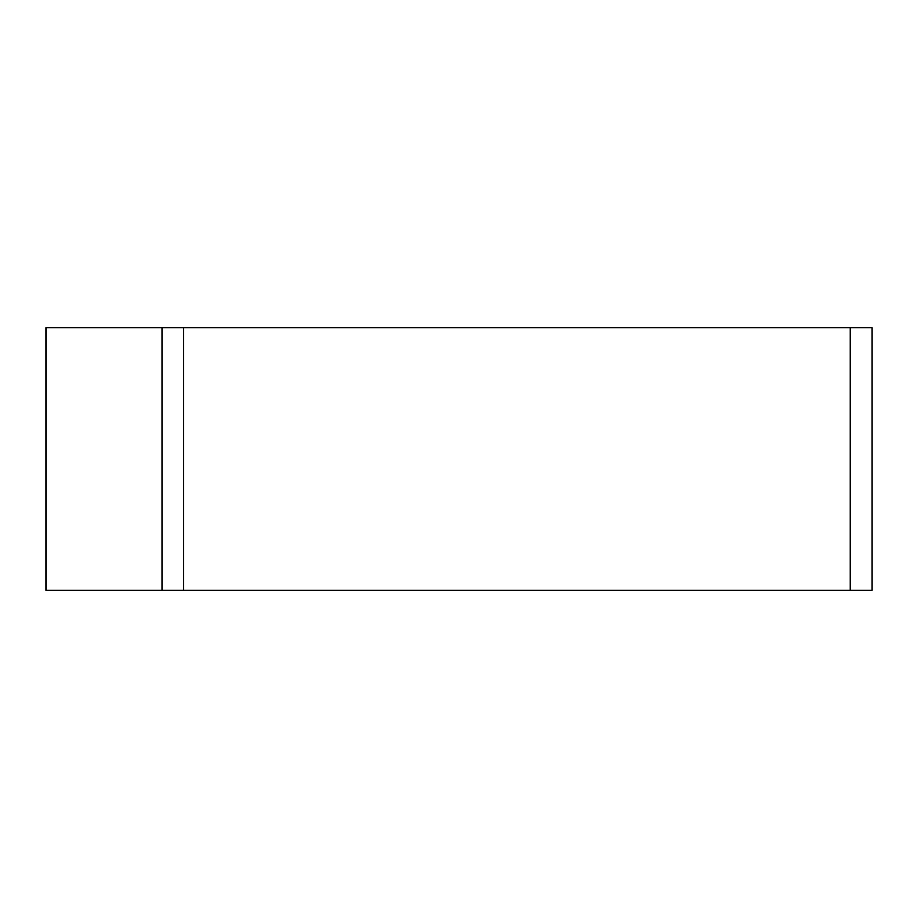 <?xml version="1.0" encoding="UTF-8"?>
<svg xmlns="http://www.w3.org/2000/svg" width="918" height="918" viewBox="0 0 918 918"><rect width="100%" height="100%" fill="white"/><g stroke="black" fill="none" stroke-linecap="round" stroke-linejoin="round"><path stroke-width="1.38" d="M183.554 327.692L872.1 327.692L872.1 590.308L45.9 590.308L45.9 327.692L183.554 327.692L183.554 590.308L161.993 590.308L161.993 327.692M850.217 327.692L850.217 590.308L46.233 590.308L46.233 327.692"/></g></svg>
